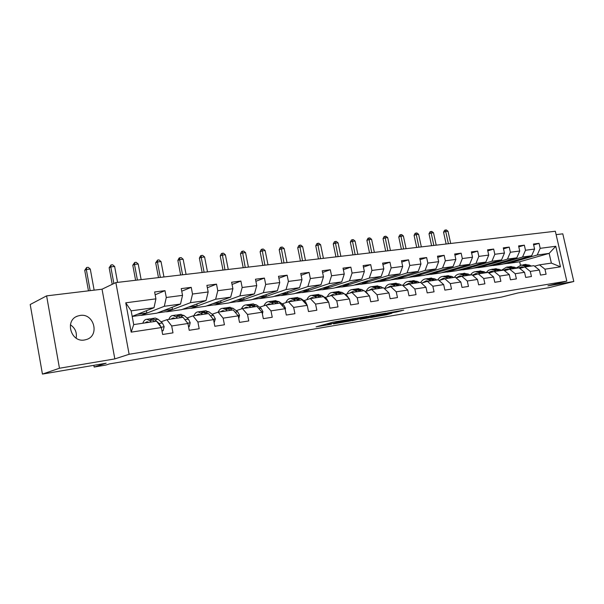 <?xml version="1.0" encoding="UTF-8"?>
<svg xmlns="http://www.w3.org/2000/svg" width="604" height="604" viewBox="0 0 604 604"><rect width="100%" height="100%" fill="white"/><g stroke="black" fill="none" stroke-linecap="round" stroke-linejoin="round"><path stroke-width="0.91" d="M348.523 319.531L332.744 322.219L316.111 326.847L331.415 324.197L327.617 324.71L329.754 323.978L339.863 321.894L336.904 322.015L348.523 319.531M80.121 315.439L77.69 316.043C64.409 320.211 70.864 342.77 84.56 339.984L86.621 339.471C99.985 335.431 93.884 312.947 80.121 315.439M396.481 312.026L403.744 310.162L387.579 312.97L370.38 317.613L386.379 314.82L391.883 313.25L375.114 316.458L386.258 313.484L393.257 312.102L390.237 313.068L396.481 312.026L396.345 311.392M59.464 368.244L114.828 358.904L102.038 289.21L46.606 295.869L59.464 368.244L42.439 374.087L106.153 363.215L94.156 367.058L105.904 365.043L109.43 363.925L501.584 297.062L517.817 292.993L548.696 287.723L573.8 281.494L562.792 233.831L556.118 234.631M114.828 358.904L129.12 354.284L566.824 281.124L547.926 285.858L573.8 281.494M367.096 316.421L350.252 319.267L333.423 323.903L350.358 320.951L367.081 316.33M371.354 315.605L385.843 313.182L368.636 317.84L360.143 319.357L367.436 317.304L362.936 318.051L351.989 320.747L371.354 315.605M42.439 374.087L30.2 304.514L46.606 295.869M129.12 354.284L115.855 282.581L555.34 231.249L566.824 281.124M533.649 244.945L539.047 243.329L533.438 244.039L534.585 249.059L525.495 250.252L524.347 245.186L518.579 245.919L519.734 251.015L510.38 252.246L509.225 247.104L503.291 247.851L504.453 253.023L494.827 254.284L493.664 249.067L487.556 249.845L488.727 255.092L478.821 256.39L477.643 251.098L471.354 251.891L472.532 257.221L462.332 258.557L461.146 253.182L454.676 254.005L455.861 259.41L445.344 260.792L444.151 255.333L437.477 256.179L438.678 261.668L427.836 263.095L426.635 257.553L419.757 258.421L420.958 264.001L409.784 265.466L408.576 259.841L401.479 260.732L402.687 266.402L391.158 267.919L389.942 262.196L382.611 263.125L383.834 268.878L371.928 270.449L370.705 264.627L363.14 265.586L364.371 271.438L352.072 273.053L350.841 267.142L343.027 268.131L344.265 274.08L331.558 275.756L330.312 269.739L322.234 270.766L323.48 276.813L310.343 278.542L309.097 272.427L300.739 273.484L301.992 279.637L288.402 281.426L287.142 275.205L278.497 276.3L279.758 282.566L265.692 284.416L264.424 278.082L255.469 279.214L256.738 285.586L242.166 287.504L240.89 281.056L231.619 282.234L232.895 288.727L217.787 290.713L216.511 284.144L206.893 285.36L208.176 291.974L192.51 294.035L191.226 287.345L181.245 288.606L182.536 295.348L166.281 297.485L164.983 290.66L154.632 291.974L155.923 298.844L125.753 302.808L131.189 332.14L133.71 324.59L156.557 321.222L154.866 319.758L152.11 318.534L150.668 318.897M539.047 243.329L540.187 248.327L555.748 246.281L560.474 266.832L544.951 269.188L546.099 274.216L540.512 275.092L539.364 270.041L530.297 271.423L531.452 276.519L525.707 277.417L524.544 272.298L515.22 273.718L516.382 278.882L510.471 279.811L509.3 274.616L499.697 276.073L500.875 281.321L494.789 282.279L493.611 277.002L483.729 278.504L484.906 283.827L478.64 284.816L477.454 279.456L467.277 281.011L468.47 286.417L462.015 287.428L460.822 281.993L450.327 283.586L451.528 289.074L444.876 290.124L443.668 284.597L432.857 286.243L434.065 291.823L427.202 292.902L425.994 287.293L414.835 288.984L416.058 294.654L408.976 295.764L407.753 290.063L396.247 291.815L397.47 297.568L390.169 298.716L388.938 292.925L377.055 294.737L378.285 300.588L370.743 301.774L369.505 295.885L357.236 297.749L358.474 303.699L350.682 304.922L349.437 298.935L336.753 300.868L337.998 306.915L329.943 308.183L328.689 302.091L315.567 304.091L316.828 310.245L308.493 311.551L307.232 305.36L293.657 307.421L294.926 313.687L286.304 315.039L285.028 308.735L270.977 310.871L272.253 317.251L263.321 318.655L262.045 312.238L247.489 314.45L248.773 320.943L239.516 322.393L238.225 315.854L223.14 318.149L224.431 324.763L214.828 326.273L213.537 319.614L197.893 321.992L199.184 328.735L189.226 330.297L187.927 323.51L171.687 325.979L172.986 332.849L162.65 334.473L161.344 327.557L131.189 332.14M493.211 265.541L522.551 257.032L531.633 255.786L502.241 264.258L493.211 265.541L500.58 263.261L500.429 262.581M519.757 268.418L524.808 267.013L533.883 265.677L539.364 270.041M531.633 255.786L534.585 249.059M522.551 257.032L525.495 250.252M530.297 271.423L524.808 267.013M478.217 267.663L507.458 259.108L516.798 257.825L487.496 266.349L478.217 267.663L485.563 265.367L485.405 264.658M504.536 270.69L509.731 269.233L519.062 267.859L524.544 272.298M516.798 257.825L519.734 251.015M507.458 259.108L510.38 252.246M515.22 273.718L509.731 269.233M462.807 269.845L491.928 261.245L501.539 259.924L472.343 268.493L462.807 269.845L470.116 267.534L469.95 266.787M488.87 273.031L494.223 271.513L503.819 270.101L509.3 274.616M501.539 259.924L504.453 253.023M491.928 261.245L494.827 254.284M499.697 276.073L494.223 271.513M446.96 272.087L475.944 263.442L485.835 262.083L456.76 270.698L446.96 272.087L454.231 269.769L454.057 268.976M472.751 275.439L478.255 273.869L488.138 272.412L493.611 277.002M485.835 262.083L488.727 255.092M475.944 263.442L478.821 256.39M483.729 278.504L478.255 273.869M430.66 274.397L459.493 265.707L469.678 264.303L440.746 272.963L430.66 274.397L437.892 272.064L437.711 271.234M456.148 277.923L461.818 276.285L471.988 274.79L477.454 279.456M469.678 264.303L472.532 257.221M459.493 265.707L462.332 258.557M467.277 281.011L461.818 276.285M413.883 276.768L442.536 268.033L453.03 266.591L424.265 275.303L413.883 276.768L421.064 274.427L420.875 273.544M439.04 280.475L444.884 278.784L455.363 277.236L460.822 281.993M453.03 266.591L455.861 259.41M442.536 268.033L445.344 260.792M450.327 283.586L444.884 278.784M396.617 279.214L425.065 270.441L435.884 268.954L407.3 277.704L396.617 279.214L403.744 276.858L403.548 275.922M421.403 283.117L427.428 281.351L438.232 279.758L443.668 284.597M435.884 268.954L438.678 261.668M425.065 270.441L427.836 263.095M432.857 286.243L427.428 281.351M378.829 281.736L407.051 272.917L418.202 271.385L389.837 280.173L378.829 281.736L385.896 279.365L385.684 278.376M403.223 285.843L409.429 284.001L420.573 282.362L425.994 287.293M418.202 271.385L420.958 264.001M407.051 272.917L409.784 265.466M414.835 288.984L409.429 284.001M360.497 284.325L388.47 275.469L399.976 273.891L371.845 282.725L360.497 284.325L367.504 281.947L367.277 280.898M384.461 288.659L390.864 286.734L402.355 285.043L407.753 290.063M399.976 273.891L402.687 266.402M388.47 275.469L391.158 267.919M396.247 291.815L390.864 286.734M341.607 287.006L369.286 278.104L381.162 276.473L353.302 285.345L341.607 287.006L348.531 284.612L348.297 283.495M365.118 291.558L371.702 289.55L383.563 287.806L388.938 292.925M381.162 276.473L383.834 268.878M369.286 278.104L371.928 270.449M377.055 294.737L371.702 289.55M322.121 289.761L349.482 280.83L361.751 279.146L334.178 288.055L322.121 289.761L328.961 287.361L328.712 286.168M345.375 294.488L351.913 292.464L364.167 290.66L369.505 295.885M361.751 279.146L364.371 271.438M349.482 280.83L352.072 273.053M357.236 297.749L351.913 292.464M302.008 292.608L329.021 283.646L341.698 281.902L314.457 290.849L302.008 292.608L308.765 290.199L308.501 288.916M324.99 297.508L331.468 295.477L344.129 293.612L349.437 298.935M341.698 281.902L344.265 274.08M329.021 283.646L331.558 275.756M336.753 300.868L331.468 295.477M281.253 295.545L307.874 286.553L320.973 284.748L294.103 293.725L281.253 295.545L287.904 293.129L287.625 291.755M303.918 300.633L310.328 298.587L323.419 296.662L328.689 302.091M320.973 284.748L323.48 276.813M307.874 286.553L310.343 278.542M315.567 304.091L310.328 298.587M259.811 298.587L286.002 289.558L299.546 287.693L273.091 296.707L259.811 298.587L266.349 296.156L266.054 294.677M282.128 303.865L288.47 301.804L302.008 299.811L307.232 305.36M299.546 287.693L301.992 279.637M286.002 289.558L288.402 281.426M293.657 307.421L288.47 301.804M237.651 301.721L263.359 292.668L277.387 290.743L251.377 299.78L237.651 301.721L244.069 299.282L243.752 297.697M259.592 307.209L265.851 305.133L279.863 303.072L285.028 308.735M277.387 290.743L279.758 282.566M263.359 292.668L265.692 284.416M270.977 310.871L265.851 305.133M214.745 304.967L239.924 295.892L254.443 293.899L228.931 302.959L214.745 304.967L221.019 302.521L220.687 300.8M236.255 310.667L242.423 308.584L256.934 306.447L262.045 312.238M254.443 293.899L256.738 285.586M239.924 295.892L242.166 287.504M247.489 314.45L242.423 308.584M191.038 308.319L215.636 299.237L230.683 297.168L205.722 306.243L191.038 308.319L197.161 305.873L196.806 304.001M212.079 314.254L218.15 312.155L233.189 309.943L238.225 315.854M230.683 297.168L232.895 288.727M215.636 299.237L217.787 290.713M223.14 318.149L218.15 312.155C219.229 309.678 220.702 308.402 222.574 308.327L225.511 309.444L228.425 309.014L230.215 310.381M166.493 311.8L190.449 302.695L206.055 300.55L181.698 309.641L166.493 311.8L172.457 309.339L172.072 307.308M187.029 317.976L192.978 315.862L208.576 313.567L213.537 319.614M206.055 300.55L208.176 291.974M190.449 302.695L192.51 294.035M197.893 321.992L192.978 315.862M141.079 315.394L164.326 306.288L180.52 304.061L156.829 313.166L141.079 315.394L146.863 312.94L146.44 310.713M161.042 321.834L166.863 319.705L183.05 317.319L187.927 323.51M180.52 304.061L182.536 295.348M164.326 306.288L166.281 297.485M171.687 325.979L166.863 319.705M125.753 302.808L131.151 310.849L154.012 307.708L132.178 316.368M154.012 307.708L155.923 298.844M161.344 327.557L156.557 321.222M102.038 289.21L115.855 282.581M93.846 365.322L94.156 367.058M131.151 310.849L133.71 324.59M520.429 265.156L519.666 261.789L549.149 253.378L537.228 255.016L507.805 263.472L515.197 261.207L515.053 260.566M519.666 261.789L507.805 263.472M534.548 266.213L539.47 264.854L551.376 263.102L549.149 253.378L555.748 246.281M503.17 263.993L507.775 263.336M488.425 266.077L493.181 265.405M473.264 268.221L478.187 267.527M457.689 270.426L462.777 269.701M441.66 272.691L446.93 271.943M425.178 275.024L430.629 274.254M408.206 277.425L413.853 276.624M390.735 279.894L396.579 279.071M372.736 282.446L378.791 281.585M354.178 285.065L360.467 284.174M335.054 287.776L341.57 286.847M315.318 290.562L322.083 289.61M294.956 293.446L301.977 292.449M273.922 296.421L281.222 295.386M252.2 299.493L259.78 298.421M229.739 302.672L237.621 301.555M206.508 305.956L214.707 304.793M182.468 309.361L191 308.153M157.569 312.88L166.462 311.619M132.201 316.466L141.042 315.22M560.474 266.832L551.376 263.102M537.228 255.016L540.187 248.327M544.951 269.188L539.47 264.854M137.523 314.246L146.863 312.94M155.16 294.79L164.983 290.66M181.744 291.196L191.226 287.345M163.503 310.599L172.457 309.339M207.361 287.753L216.511 284.144M188.569 307.081L197.161 305.873M232.057 284.454L240.89 281.056M212.767 303.684L221.019 302.521M255.885 281.275L264.424 278.082M236.134 300.399L244.069 299.282M278.882 278.225L287.142 275.205M258.723 297.228L266.349 296.156M301.109 275.288L309.097 272.427M280.566 294.156L287.904 293.129M322.581 272.457L330.312 269.739M301.706 291.188L308.765 290.199M343.359 269.724L350.841 267.142M322.166 288.312L328.961 287.361M363.457 267.089L370.705 264.627M341.985 285.533L348.531 284.612M382.913 264.537L389.942 262.196M361.192 282.838L367.504 281.947M401.766 262.076L408.576 259.841M379.81 280.218L385.896 279.365M420.029 259.69L426.635 257.553M397.877 277.681L403.744 276.858M437.741 257.387L444.151 255.333M415.401 275.22L421.064 274.427M454.925 255.152L461.146 253.182M432.426 272.827L437.892 272.064M471.596 252.985L477.643 251.098M448.953 270.509L454.231 269.769M487.79 250.887L493.664 249.067M465.02 268.252L470.116 267.534M503.51 248.848L509.225 247.104M480.633 266.062L485.563 265.367M518.791 246.862L524.347 245.186M495.816 263.925L500.58 263.261M510.591 261.849L515.197 261.207M70.389 324.793C75.168 328.055 77.093 332.502 76.149 338.127M352.472 318.927L336.202 323.306L355.16 318.784L356.035 318.399L352.442 318.799M374.269 315.514L363.706 317.764L374.269 315.514M161.963 330.833L163.155 330.652L164.152 326.666L162.393 323.004L158.089 319.289L155.326 318.066L154.435 318.202M151.257 322L149.581 320.528L146.832 319.297C145.103 319.342 143.752 320.664 142.793 323.246M148.863 322.355L147.089 321.728L144.832 322.951M162 331.037L163.155 330.652M149.188 318.957L152.827 320.052L154.511 321.524M148.41 322.083L148.055 322.476M160.536 326.485L159.162 323.487L156.572 321.237M94.141 290.154L90.29 269.059L86.312 269.482L84.734 270.335L88.463 290.841M90.17 290.637L86.312 269.482L86.644 267.481L88.237 267.315L90.29 269.059M84.734 270.335L86.644 267.481M188.546 326.726L189.263 326.613L190.207 322.71L188.425 319.123L184.024 315.499L180.271 314.457M177.531 318.134L175.817 316.7L173.001 315.507C171.219 315.567 169.822 316.866 168.818 319.418M175.069 318.497L173.242 317.893L170.917 319.108M182.642 317.379L180.913 315.952L178.089 314.775L176.662 315.107M175.205 315.19L176.126 315.054L178.943 316.239L180.672 317.674M174.488 318.18L174.028 318.648M186.764 322.03L183.956 318.474M117.584 282.385L114.639 266.485L110.789 266.892L109.15 267.738L112.216 284.333M113.869 283.54L110.789 266.892L111.068 264.929L112.608 264.771L114.639 266.485M109.15 267.738L111.068 264.929M188.569 326.855L189.263 326.613M214.148 322.77L215.318 318.897L213.514 315.386L209.029 311.853L205.186 310.849M202.861 314.405L198.233 311.853C196.398 311.921 194.964 313.212 193.914 315.726M200.339 314.775L198.467 314.193L196.073 315.409M207.791 313.68L203.14 311.143L201.736 311.453M200.302 311.551L204.129 312.562L205.888 313.959M199.645 314.427L199.078 314.963M211.574 317.221L210.305 315.673M141.14 279.629L138.21 263.993L134.481 264.386L132.789 265.231L135.606 280.279M137.418 280.067L134.481 264.386L134.707 262.461L136.194 262.302L138.21 263.993M132.789 265.231L134.707 262.461M238.776 318.655L239.539 315.22L237.719 311.777L233.152 308.327L229.233 307.361M227.3 310.811L225.511 309.444M224.711 311.188L222.808 310.63L220.347 311.83M232.049 310.109L230.26 308.75L227.315 307.64L225.926 307.927M224.522 308.048L228.425 309.014M223.91 310.818L223.246 311.407M163.956 276.964L161.034 261.577L157.425 261.962L155.681 262.8L158.49 277.606M160.347 277.387L157.425 261.962L157.599 260.067L159.041 259.916L161.034 261.577M155.681 262.8L157.599 260.067M262.408 314.08L262.921 311.672L261.079 308.289L256.451 304.922L252.457 304.001M250.887 307.338L249.074 306.002L246.085 304.922C244.114 305.012 242.574 306.341 241.457 308.908M248.244 307.723L246.304 307.187L243.789 308.38M255.477 306.658L250.652 304.257L249.293 304.529M247.912 304.658L251.883 305.594L253.703 306.923M247.346 307.338L246.591 307.972M186.062 274.382L183.148 259.244L179.652 259.614L177.863 260.445L180.656 275.016M182.567 274.79L179.652 259.614L179.781 257.749L181.177 257.606L183.148 259.244M177.863 260.445L179.071 258.089L179.781 257.749M285.216 309.663L285.511 308.244L283.654 304.929L278.957 301.638L274.903 300.747M273.665 303.986L268.788 301.63C266.734 301.736 265.133 303.11 263.986 305.752M270.977 304.378L269.007 303.857L266.44 305.05M278.097 303.329L276.255 302.03L273.212 300.996L271.868 301.253M270.501 301.381L274.541 302.287L276.383 303.586M269.988 303.978L269.15 304.65M207.489 271.883L204.59 256.972L201.2 257.334L199.373 258.157L202.151 272.502M204.099 272.276L201.2 257.334L201.283 255.507L202.642 255.364L204.59 256.972M199.373 258.157L200.551 255.839L201.283 255.507M307.24 305.397L305.465 301.675L300.709 298.467L296.602 297.606M295.681 300.747L290.735 298.452C288.606 298.572 286.953 299.984 285.783 302.679M292.948 301.147L290.947 300.641L288.304 301.857M299.969 300.113L295.009 297.832L293.687 298.082M292.351 298.217L296.443 299.086L298.308 300.354M291.868 300.739L290.954 301.441M228.267 269.452L225.383 254.775L222.091 255.122L220.226 255.945L222.997 270.071M224.975 269.837L222.136 253.325L223.457 253.189L225.383 254.775M220.226 255.945L221.396 253.657L222.136 253.325M328.417 301.811L326.553 298.535L321.751 295.394L317.591 294.563M316.964 297.606L311.966 295.379C309.769 295.507 308.07 296.949 306.862 299.69M314.201 298.014L312.17 297.53L309.323 298.912M321.117 297.002L319.229 295.756L316.103 294.775L314.797 295.009M313.476 295.16L317.628 295.99L319.508 297.236M313.046 297.606L312.057 298.331M248.425 267.096L245.556 252.638L242.363 252.978L240.46 253.793L243.216 267.708M245.239 267.474L242.37 251.211L243.654 251.083L245.556 252.638M240.46 253.793L241.615 251.543L242.37 251.211M348.765 298.263L346.96 295.492L344.348 293.831M344.023 293.627L342.121 292.419L337.908 291.619M337.561 294.578L332.51 292.404C330.245 292.547 328.501 294.012 327.277 296.791M334.759 294.994L332.706 294.518L329.678 296.036M341.577 293.989L339.674 292.774L336.511 291.823L335.228 292.042M333.929 292.193L338.127 293L340.022 294.216M333.529 294.578L332.472 295.326M268.002 264.809L265.141 250.569L262.045 250.894L260.113 251.709L262.853 265.413M264.899 265.171L262.015 249.165L263.253 249.037L265.141 250.569M260.113 251.709L261.245 249.49L262.015 249.165M368.364 294.767L366.719 292.547L365.027 291.506M363.759 290.72L361.834 289.543L357.591 288.765M357.5 291.641L352.404 289.52C350.078 289.678 348.297 291.158 347.051 293.967M354.661 292.057L352.593 291.604L349.414 293.234M361.388 291.068L359.471 289.882L356.277 288.961L355.009 289.173M353.748 292.193L354.163 291.853M353.725 289.331L357.968 290.101L359.886 291.294M353.37 291.656L352.253 292.419M287.006 262.589L284.159 248.561L281.154 248.878L279.191 249.678L281.917 263.185M283.993 262.944L281.094 247.172L282.294 247.044L284.159 248.561M279.191 249.678L280.309 247.497L281.094 247.172M387.277 291.339L385.027 289.195M382.868 287.912L380.935 286.749L376.654 286.009M376.813 288.803L371.671 286.726C369.293 286.892 367.474 288.395 366.213 291.226M373.944 289.225L371.86 288.78L368.538 290.516M380.573 288.244L378.64 287.081L375.424 286.183L374.17 286.394M372.857 289.384L373.355 288.991M372.91 286.545L377.19 287.3L379.123 288.463M372.593 288.818L371.332 289.663M305.473 260.437L302.642 246.606L299.72 246.915L297.727 247.708L300.445 261.026M302.544 260.777L299.622 245.232L300.792 245.111L302.642 246.606M297.727 247.708L298.829 245.556L299.622 245.232M405.427 287.897L404.393 286.93M401.396 285.179L399.448 284.046L395.137 283.329M395.522 286.047L390.343 284.023C387.919 284.197 386.069 285.715 384.786 288.561M392.63 286.47L390.524 286.047L387.089 287.866M399.169 285.511L397.228 284.371L393.989 283.495L392.751 283.699M391.392 286.651L391.958 286.228M391.505 283.857L395.816 284.575L397.757 285.715M391.218 286.07L389.761 287.066M323.419 258.338L320.603 244.703L317.757 245.005L315.749 245.798L318.444 258.92M320.573 258.671L317.636 243.352L318.776 243.231L320.603 244.703M315.749 245.798L316.836 243.669L317.636 243.352M419.357 282.536L417.402 281.426L413.061 280.732M413.657 283.374L408.455 281.396C406.107 281.57 404.272 282.974 402.966 285.609M410.75 283.804L408.629 283.389L405.088 285.292M417.198 282.853L415.242 281.743L410.765 281.079M409.338 284.023L410.003 283.54M409.542 281.245L413.876 281.94L415.831 283.057M409.286 283.412L407.655 284.529M340.867 256.3L338.066 242.853L335.303 243.148L333.265 243.933L335.952 256.874M338.104 256.625L335.152 241.524L336.262 241.411L338.066 242.853M333.265 243.933L334.337 241.842L335.152 241.524M436.783 279.969L434.82 278.882L430.448 278.21M431.256 280.784L426.024 278.852C423.827 279.003 422.075 280.226 420.746 282.521M428.327 281.215L426.197 280.815L422.551 282.785M434.691 280.279L432.728 279.191L428.244 278.542M426.635 281.585L427.504 280.943M427.036 278.708L431.399 279.38L433.362 280.475M426.809 280.83L425.02 282.053M357.84 254.314L355.061 241.056L352.366 241.343L350.312 242.129L352.978 254.888M355.152 254.631L352.192 239.743L353.264 239.629L355.061 241.056M350.312 242.129L351.369 240.06L352.192 239.743M453.695 277.485L451.724 276.413L447.337 275.764M448.327 278.27L443.072 276.383C440.943 276.526 439.214 277.666 437.877 279.811M445.382 278.708L443.238 278.316L439.508 280.339M451.664 277.78L449.693 276.715L445.208 276.088M443.442 279.199L444.491 278.429M444.023 276.247L448.402 276.896L450.373 277.968M443.819 278.323L441.894 279.652M374.359 252.389L371.588 239.312L368.969 239.584L366.892 240.362L369.55 252.948M371.739 252.691L368.772 238.014L369.814 237.901L371.588 239.312M366.892 240.362L367.942 238.323L368.772 238.014M470.116 275.069L468.138 274.02L463.729 273.393M464.906 275.832L459.629 273.982C457.485 274.133 455.748 275.265 454.404 277.379M461.947 276.27L459.795 275.892L456.073 277.855M468.145 275.356L466.167 274.307L461.69 273.695M459.772 276.874L460.995 275.983M460.512 273.861L464.914 274.488L466.892 275.537M460.339 275.892L458.285 277.304M390.433 250.509L387.685 237.606L385.133 237.878L383.042 238.648L385.684 251.068M387.889 250.811L384.907 236.33L385.926 236.217L387.685 237.606M383.042 238.648L384.068 236.64L384.907 236.33M496.647 271.158L491.339 269.392L488.402 270.335L486.061 272.714L484.083 271.687L479.659 271.083M481.003 273.461L475.71 271.657C473.559 271.808 471.807 272.925 470.456 275.016M478.074 273.922L475.869 273.536L472.426 275.16M484.151 273L482.166 271.974L477.696 271.377M475.65 274.609L477.017 273.612M476.533 271.536L480.95 272.147L482.936 273.182M476.39 273.536L474.216 275.016M406.092 248.682L403.359 235.953L400.875 236.217L398.761 236.979L401.388 249.233M403.608 248.969L400.626 234.684L401.615 234.578L403.359 235.953M398.761 236.979L399.78 234.994L400.626 234.684M501.569 270.433L499.584 269.429L495.144 268.84M493.77 271.641L491.497 271.241L488.334 272.578M499.704 270.713L497.719 269.701L493.249 269.12M491.09 272.404L492.6 271.309M492.101 269.278L496.533 269.875L498.519 270.886M491.981 271.241L489.701 272.797M421.343 246.9L418.625 234.337L416.201 234.594L414.08 235.349L416.692 247.444M418.927 247.179L415.937 233.084L416.903 232.985L418.625 234.337M414.08 235.349L415.084 233.393L415.937 233.084M508.704 269.308L508.281 269.641M516.639 268.221L514.646 267.225L510.199 266.658M511.852 268.923L506.537 267.187L501.335 270.32M509.029 269.429L506.688 269.014L503.796 270.109M514.827 268.486L512.834 267.489L508.372 266.923M506.107 270.252L507.738 269.067M507.247 267.089L511.686 267.663L513.672 268.652M507.149 269.014L504.77 270.622M436.201 245.164L433.498 232.759L431.143 233.016L429.006 233.763L431.603 245.7M433.846 245.435L430.856 231.528L431.8 231.43L433.498 232.759M429.006 233.763L430.003 231.83L430.856 231.528M523.404 267.111L522.822 267.564M531.293 266.062L529.3 265.088L524.846 264.537M526.635 266.742L521.312 265.05L516.201 268.002M523.864 267.278L521.463 266.847L518.557 267.934M529.527 266.319L524.197 264.627L523.087 264.794L528.409 266.485M520.724 268.153L522.475 266.892M521.969 264.952L521.312 265.05M521.894 266.847L519.614 268.304M450.69 243.472L448.002 231.226L445.707 231.475L443.555 232.223L446.137 244.001M448.394 243.737L445.397 230.011L446.318 229.913L448.002 231.226M443.555 232.223L444.536 230.313L445.397 230.011M338.202 321.2L338.293 321.638M336.783 321.441L336.904 322.015M329.573 323.095L329.754 323.978M328.221 323.465L328.402 324.348M350.192 320.135L350.358 320.951M348.115 320.701L348.259 321.396M368.455 316.979L368.636 317.84M366.424 317.621L366.56 318.285M386.25 314.208L386.379 314.82M384.197 314.631L384.325 315.258M398.451 311.037L398.565 311.581M161.094 327.225L164.129 326.764M154.866 319.758L158.089 319.289M149.581 320.528L152.827 320.052M159.162 323.487L162.393 323.004M160.128 325.949L160.543 325.798M187.678 323.193L190.177 322.808M180.913 315.952L184.024 315.499M175.817 316.7L178.943 316.239M185.307 319.591L188.425 319.123M213.28 319.305L215.296 318.995M206.032 312.291L209.029 311.853M201.109 313.008L204.129 312.562M210.509 315.832L213.514 315.386M237.968 315.552L239.524 315.318M230.26 308.75L233.152 308.327M235.084 312.17L237.719 311.777M261.781 311.936L262.906 311.762M253.657 305.337L256.451 304.922M249.074 306.002L251.883 305.594M258.859 308.621L261.079 308.289M284.763 308.44L285.488 308.334M276.255 302.03L278.957 301.638M271.823 302.679L274.541 302.287M281.804 305.201L283.654 304.929M298.104 298.844L300.709 298.467M293.816 299.471L296.443 299.086M303.978 301.902L305.465 301.675M319.229 295.756L321.751 295.394M315.084 296.368L317.628 295.99M325.405 298.708L326.553 298.535M339.674 292.774L342.121 292.419M335.665 293.363L338.127 293M346.122 295.62L346.96 295.492M359.471 289.882L361.834 289.543M355.582 290.448L357.968 290.101M366.175 292.63L366.719 292.547M378.64 287.081L380.935 286.749M374.88 287.632L377.19 287.3M397.228 284.371L399.448 284.046M393.581 284.907L395.816 284.575M415.242 281.743L417.402 281.426M411.709 282.257L413.876 281.94M432.728 279.191L434.82 278.882M429.293 279.69L431.399 279.38M449.693 276.715L451.724 276.413M446.364 277.198L448.402 276.896M466.167 274.307L468.138 274.02M462.928 274.782L464.914 274.488M482.166 271.974L484.083 271.687M479.025 272.427L480.95 272.147M497.719 269.701L499.584 269.429M494.661 270.147L496.533 269.875M512.834 267.489L514.646 267.225M509.867 267.927L511.686 267.663M527.541 265.345L529.3 265.088M524.649 265.768L526.424 265.511M76.346 316.647L77.69 316.043M335.915 321.585L336.058 322.287M327.406 323.691L327.594 324.605M155.326 318.066L152.11 318.534M150.071 318.829L146.832 319.297M181.185 314.322L178.089 314.775M176.126 315.054L173.001 315.507M206.13 310.713L203.14 311.143M201.245 311.415L198.233 311.853M230.199 307.225L227.315 307.64M225.481 307.904L222.574 308.327M253.446 303.857L250.652 304.257M248.886 304.514L246.085 304.922M275.907 300.603L273.212 300.996M271.498 301.237L268.788 301.63M297.621 297.455L295.009 297.832M293.363 298.074L290.735 298.452M318.625 294.412L316.103 294.775M314.503 295.009L311.966 295.379M338.957 291.468L336.511 291.823M334.963 292.042L332.51 292.404M358.64 288.614L356.277 288.961M354.782 289.173L352.404 289.52M377.719 285.851L375.424 286.183M373.974 286.394L371.671 286.726M396.209 283.17L393.989 283.495M392.577 283.699L390.343 284.023M414.14 280.573L411.988 280.89M410.622 281.087L408.455 281.396M431.543 278.051L429.452 278.361M428.123 278.55L426.024 278.852M448.432 275.605L446.401 275.9M445.11 276.088L443.072 276.383M464.831 273.234L462.86 273.514M461.615 273.695L459.629 273.982M480.769 270.924L478.851 271.204M477.636 271.377L475.71 271.657M496.254 268.682L494.389 268.946M493.211 269.12L491.339 269.392M511.316 266.5L509.504 266.757M508.357 266.923L506.537 267.187M525.963 264.378L524.197 264.627"/></g></svg>
